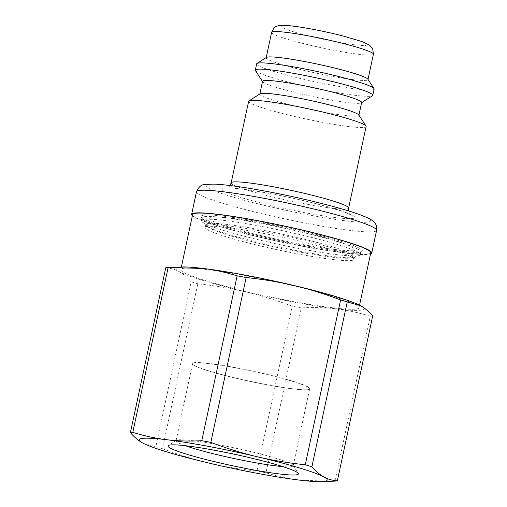 <?xml version="1.0" encoding="UTF-8"?>
<svg xmlns="http://www.w3.org/2000/svg" width="507" height="507" viewBox="0 0 507 507"><rect width="100%" height="100%" fill="white"/><g stroke="black" fill="none" stroke-linecap="round" stroke-linejoin="round"><path stroke-width="0.38" stroke-dasharray="2.54 1.9" d="M194.358 365.465A60.149 5.247 12.1 0 1 192.856 364.463A60.149 5.247 12.1 0 1 239.545 368.412A60.149 5.247 12.1 0 1 307.945 386.822A60.149 5.247 12.1 0 1 309.118 389.382A60.149 5.247 12.1 0 1 253.868 382.082A60.149 5.247 12.1 0 1 194.358 365.465M185.353 445.71A59.87 5.228 12.1 0 1 176.075 440.748A59.87 5.228 12.1 0 1 176.392 440.349A59.87 5.228 12.1 0 1 230.02 446.99A59.87 5.228 12.1 0 1 291.138 463.924A59.87 5.228 12.1 0 1 293.021 465.35A59.87 5.228 12.1 0 1 293.154 465.844A59.87 5.228 12.1 0 1 282.653 466.567M307.648 386.93A59.87 5.228 12.1 0 1 309.657 388.85A59.87 5.228 12.1 0 1 308.814 389.477A59.87 5.228 12.1 0 1 250.021 381.41A59.87 5.228 12.1 0 1 193.091 364.672A59.87 5.228 12.1 0 1 192.578 363.747A59.87 5.228 12.1 0 1 243.968 369.476A59.87 5.228 12.1 0 1 307.648 386.93M143.747 443.543L155.852 446.686L191.196 281.822C187.159 277.196 183.141 273.799 179.155 271.619C175.175 269.407 170.701 268.133 165.738 267.797M162.474 448.701C178.718 454.798 194.232 459.596 209.017 463.081C223.802 466.598 239.767 469.267 256.929 471.079L292.273 306.215C276.03 300.112 260.522 295.321 245.73 291.836C230.951 288.312 214.981 285.644 197.819 283.831L162.474 448.701A108.327 9.456 12.1 0 1 155.852 446.686M334.95 481.13L370.294 316.267C358.55 312.642 347.282 310.189 336.477 308.902C325.684 307.572 313.953 307.242 301.297 307.914L265.953 472.778C277.69 476.396 288.965 478.855 299.77 480.142L330.887 481.308M359.343 305.068A96.115 8.391 12.1 0 1 360.648 305.753A96.115 8.391 12.1 0 1 336.477 308.902A96.115 8.391 12.1 0 1 245.73 291.836A96.115 8.391 12.1 0 1 179.155 271.619A96.115 8.391 12.1 0 1 181.671 266.961M372.696 315.95A108.327 9.456 12.1 0 1 370.294 316.267M301.297 307.914A108.327 9.456 12.1 0 1 292.273 306.215M197.819 283.831A108.327 9.456 12.1 0 1 191.196 281.822M265.953 472.778A108.327 9.456 12.1 0 1 256.929 471.079M355.92 304.859A91.108 7.954 12.1 0 1 358.981 307.781A91.108 7.954 12.1 0 1 268.235 296.462A91.108 7.954 12.1 0 1 180.822 269.591A91.108 7.954 12.1 0 1 259.02 278.299A91.108 7.954 12.1 0 1 355.92 304.859M370.775 252.784A91.108 7.954 12.1 0 1 280.022 241.459A91.108 7.954 12.1 0 1 192.609 214.588M192.362 215.741A92.109 8.042 -167.9 0 0 280.01 241.547A92.109 8.042 -167.9 0 0 370.528 253.937M248.633 101.343A60.067 5.241 -167.9 0 0 306.266 119.063A60.067 5.241 -167.9 0 0 366.098 126.522M266.441 57.424A52.063 4.544 -167.9 0 0 266.162 57.773A52.063 4.544 -167.9 0 0 316.115 73.128A52.063 4.544 -167.9 0 0 367.968 79.599A52.063 4.544 -167.9 0 0 367.86 79.168M256.656 63.895A60.067 5.241 -167.9 0 0 314.296 81.614A60.067 5.241 -167.9 0 0 374.128 89.08M255.452 70.631A60.067 5.241 -167.9 0 0 312.958 87.857A60.067 5.241 -167.9 0 0 372.468 95.722M262.556 81.272A50.662 4.424 -167.9 0 0 262.664 81.697A50.662 4.424 -167.9 0 0 311.165 96.216A50.662 4.424 -167.9 0 0 361.352 102.851A50.662 4.424 -167.9 0 0 361.624 102.515M260.072 93.808A50.662 4.424 -167.9 0 0 259.799 94.15A50.662 4.424 -167.9 0 0 308.402 109.087A50.662 4.424 -167.9 0 0 358.861 115.387A50.662 4.424 -167.9 0 0 358.753 114.962M207.762 229.925A76.088 6.642 12.1 0 1 205.202 227.485A76.088 6.642 12.1 0 1 205.614 226.978A76.088 6.642 12.1 0 1 262.867 233.258A76.088 6.642 12.1 0 1 342.643 253.234A76.088 6.642 12.1 0 1 351.446 256.948A76.088 6.642 12.1 0 1 353.835 258.754A76.088 6.642 12.1 0 1 354 259.388A76.088 6.642 12.1 0 1 288.686 252.112A76.088 6.642 12.1 0 1 207.762 229.925M341.401 251.028A74.085 6.464 -167.9 0 0 263.722 231.579A74.085 6.464 -167.9 0 0 207.978 225.463A74.085 6.464 -167.9 0 0 207.578 225.957A74.085 6.464 -167.9 0 0 278.666 247.809A74.085 6.464 -167.9 0 0 352.46 257.017A74.085 6.464 -167.9 0 0 352.302 256.403A74.085 6.464 -167.9 0 0 341.401 251.028M343.074 243.227A74.085 6.464 -167.9 0 0 262.315 223.194A74.085 6.464 -167.9 0 0 209.252 218.156A74.085 6.464 -167.9 0 0 280.339 240.007A74.085 6.464 -167.9 0 0 354.133 249.216A74.085 6.464 -167.9 0 0 343.074 243.227M359.583 248.335A82.495 7.199 -167.9 0 0 268.342 223.581A82.495 7.199 -167.9 0 0 201.209 217.078A82.495 7.199 -167.9 0 0 280.181 240.724A82.495 7.199 -167.9 0 0 361.916 251.529A82.495 7.199 -167.9 0 0 359.583 248.335M352.073 254.026A76.088 6.642 12.1 0 1 354.627 256.466A76.088 6.642 12.1 0 1 353.556 257.264A76.088 6.642 12.1 0 1 278.837 247.01A76.088 6.642 12.1 0 1 206.482 225.735A76.088 6.642 12.1 0 1 205.829 224.563A76.088 6.642 12.1 0 1 271.144 231.838A76.088 6.642 12.1 0 1 352.073 254.026M357.612 252.023A81.297 7.098 12.1 0 1 360.344 254.628A81.297 7.098 12.1 0 1 359.197 255.484A81.297 7.098 12.1 0 1 279.37 244.526A81.297 7.098 12.1 0 1 202.065 221.793A81.297 7.098 12.1 0 1 201.368 220.545A81.297 7.098 12.1 0 1 271.15 228.321A81.297 7.098 12.1 0 1 357.612 252.023M358.202 249.292A81.297 7.098 -167.9 0 0 271.733 225.59A81.297 7.098 -167.9 0 0 201.951 217.814A81.297 7.098 -167.9 0 0 202.128 218.485A81.297 7.098 -167.9 0 0 279.953 241.795A81.297 7.098 -167.9 0 0 360.496 252.442A81.297 7.098 -167.9 0 0 360.933 251.897A81.297 7.098 -167.9 0 0 358.202 249.292M231.154 182.869A60.067 5.241 -167.9 0 0 288.787 200.588A60.067 5.241 -167.9 0 0 348.626 208.047M344.621 212.027A68.077 5.945 12.1 0 1 290.65 209.847A68.077 5.945 12.1 0 1 229.379 187.901A68.077 5.945 12.1 0 1 344.621 212.027M357.891 214.087A84.099 7.339 -167.9 0 0 215.532 184.288A84.099 7.339 -167.9 0 0 291.221 211.4A84.099 7.339 -167.9 0 0 357.891 214.087M376.606 230.368A92.109 8.042 12.1 0 1 284.858 218.923A92.109 8.042 12.1 0 1 196.482 191.754M360.667 41.2A44.052 3.847 -167.9 0 0 286.1 25.591A44.052 3.847 -167.9 0 0 325.748 39.793A44.052 3.847 -167.9 0 0 360.667 41.2M373.406 54.243A52.063 4.544 12.1 0 1 321.546 47.772A52.063 4.544 12.1 0 1 271.6 32.416M176.392 440.349L168.349 445.507M293.021 465.35L298.243 473.354M293.154 465.844L309.657 388.85M176.075 440.748L192.578 363.747M358.981 307.781L359.545 305.17M180.822 269.591L181.379 266.974M230.013 185.518L229.113 186.595L226.452 188.173L229.684 188.072C237.263 188.281 249.698 189.929 266.98 193.021C286.138 196.539 304.434 200.601 321.875 205.215L343.588 211.768L350.736 214.816L348.955 212.287L348.575 210.931M207.978 225.463L205.614 226.978M352.302 256.403L353.835 258.754M209.252 218.156L207.578 225.957M354.133 249.216L352.46 257.017M353.556 257.264L359.197 255.484M206.482 225.735L202.065 221.793M360.344 254.628L360.933 251.897M201.368 220.545L201.951 217.814M360.496 252.442L361.916 251.529M202.128 218.485L201.209 217.078M354 259.388L354.627 256.466M205.202 227.485L205.829 224.563"/><path stroke-width="0.76" d="M282.653 466.567A59.87 5.228 12.1 0 1 185.353 445.71M296.145 471.77A66.677 5.818 -167.9 0 0 228.074 452.909A66.677 5.818 -167.9 0 0 168.349 445.507A66.677 5.818 -167.9 0 0 231.972 465.622A66.677 5.818 -167.9 0 0 298.243 473.354A66.677 5.818 -167.9 0 0 296.145 471.77M337.351 480.82C332.389 480.484 327.921 479.21 323.941 476.992A96.115 8.391 12.1 0 1 321.425 481.65A96.115 8.391 12.1 0 1 299.77 480.142A96.115 8.391 12.1 0 1 209.017 463.081A96.115 8.391 12.1 0 1 143.804 443.574A96.115 8.391 12.1 0 1 142.442 442.865A96.115 8.391 12.1 0 1 166.613 439.715A96.115 8.391 12.1 0 1 257.36 456.775A96.115 8.391 12.1 0 1 323.941 476.992C319.949 474.818 315.937 471.415 311.894 466.795L347.238 301.925L360.648 305.753C364.641 307.926 368.652 311.33 372.696 315.95L337.351 480.82A108.327 9.456 12.1 0 1 334.95 481.13L321.425 481.65M305.271 464.78C288.109 462.967 272.145 460.299 257.36 456.775C242.574 453.296 227.06 448.499 210.817 442.402L246.161 277.532C263.323 279.344 279.294 282.012 294.073 285.536C308.864 289.022 324.379 293.813 340.615 299.916L305.271 464.78A108.327 9.456 12.1 0 1 311.894 466.795M201.792 440.703C189.136 441.369 177.412 441.039 166.613 439.715C155.807 438.422 144.539 435.969 132.802 432.351L168.147 267.481L203.326 268.469C214.125 269.762 225.4 272.215 237.137 275.833L201.792 440.703A108.327 9.456 12.1 0 1 210.817 442.402M168.147 267.481A108.327 9.456 12.1 0 0 165.738 267.797L130.394 432.661C134.437 437.288 138.455 440.684 142.442 442.865L143.747 443.543M172.209 267.303L181.671 266.961A96.115 8.391 12.1 0 1 203.326 268.469A96.115 8.391 12.1 0 1 294.073 285.536A96.115 8.391 12.1 0 1 359.286 305.043A96.115 8.391 12.1 0 1 359.343 305.068M340.615 299.916A108.327 9.456 12.1 0 1 347.238 301.925M237.137 275.833A108.327 9.456 12.1 0 1 246.161 277.532M130.394 432.661A108.327 9.456 12.1 0 1 132.802 432.351M181.379 266.974L192.609 214.588A91.108 7.954 12.1 0 1 270.814 223.302A91.108 7.954 12.1 0 1 367.714 249.862A91.108 7.954 12.1 0 1 370.775 252.784L359.545 305.17M370.528 253.937A92.109 8.042 -167.9 0 0 371.751 252.993A92.109 8.042 -167.9 0 0 358.005 245.546A92.109 8.042 -167.9 0 0 257.607 220.64A92.109 8.042 -167.9 0 0 191.633 214.379A92.109 8.042 -167.9 0 0 192.362 215.741M231.154 182.869A60.067 5.241 -167.9 0 1 274.179 186.95A60.067 5.241 -167.9 0 1 339.658 203.193A60.067 5.241 -167.9 0 1 348.626 208.047L366.098 126.522A60.067 5.241 -167.9 0 0 365.972 126.028A60.067 5.241 -167.9 0 0 357.131 121.667A60.067 5.241 -167.9 0 0 294.155 105.9A60.067 5.241 -167.9 0 0 248.95 100.937A60.067 5.241 -167.9 0 0 248.633 101.343L231.154 182.869L230.013 185.518M361.586 102.706L372.468 95.722A60.067 5.241 -167.9 0 0 372.791 95.316L374.128 89.08A60.067 5.241 -167.9 0 0 374.001 88.579L367.86 79.168A52.063 4.544 -167.9 0 0 360.198 75.391A52.063 4.544 -167.9 0 0 305.613 61.721A52.063 4.544 -167.9 0 0 266.441 57.424L256.979 63.495A60.067 5.241 -167.9 0 0 256.656 63.895L255.319 70.137A60.067 5.241 -167.9 0 0 255.452 70.631L262.518 81.462M374.001 88.579A60.067 5.241 -167.9 0 0 365.16 84.219A60.067 5.241 -167.9 0 0 302.178 68.451A60.067 5.241 -167.9 0 0 256.979 63.495M372.791 95.316A60.067 5.241 -167.9 0 0 363.823 90.461A60.067 5.241 -167.9 0 0 298.344 74.218A60.067 5.241 -167.9 0 0 255.319 70.137M358.905 115.197L361.624 102.515A50.662 4.424 -167.9 0 0 354.063 98.415A50.662 4.424 -167.9 0 0 298.838 84.72A50.662 4.424 -167.9 0 0 262.556 81.272L259.838 93.96M365.972 126.028L358.753 114.962A50.662 4.424 -167.9 0 0 351.3 111.287A50.662 4.424 -167.9 0 0 298.186 97.99A50.662 4.424 -167.9 0 0 260.072 93.808L248.95 100.937M376.606 230.368C377.018 227.187 376.371 224.652 374.679 222.763C373.12 221.21 372.436 219.284 358.918 214.353C339.944 207.471 300.771 197.762 266.435 191.354C243.518 187.07 226.071 184.649 214.093 184.085L204.676 184.504C201.349 184.554 198.617 186.969 196.482 191.754A92.109 8.042 12.1 0 1 262.455 198.015A92.109 8.042 12.1 0 1 362.854 222.922A92.109 8.042 12.1 0 1 376.606 230.368L371.751 252.993M373.406 54.243L372.702 48.723L369.426 45.041L361.7 41.46L341.686 35.623C319.549 30.033 292.577 25.217 282.824 25.35C279.832 25.394 277.703 25.762 276.423 26.465C275.092 26.402 273.482 28.386 271.6 32.416A52.063 4.544 12.1 0 1 308.883 35.959A52.063 4.544 12.1 0 1 365.636 50.035A52.063 4.544 12.1 0 1 373.406 54.243L368.012 79.403M348.626 208.047L348.575 210.931M196.482 191.754L191.633 214.379M271.6 32.416L266.207 57.576"/></g></svg>
